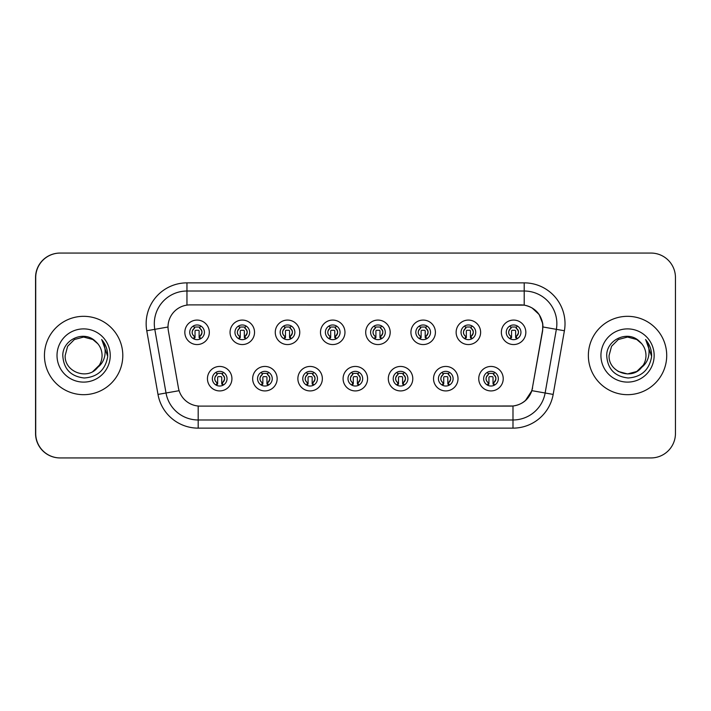<?xml version="1.0" encoding="UTF-8"?>
<svg xmlns="http://www.w3.org/2000/svg" width="711" height="711" viewBox="0 0 711 711"><rect width="100%" height="100%" fill="white"/><g stroke="black" fill="none" stroke-linecap="round" stroke-linejoin="round"><path stroke-width="1.07" d="M277.148 378.679A12.247 12.247 0 0 1 264.901 390.926A12.247 12.247 0 0 1 252.663 378.679A12.247 12.247 0 0 1 264.901 366.441A12.247 12.247 0 0 1 277.148 378.679M257.56 378.679A7.35 7.35 0 0 0 264.901 386.029A7.35 7.35 0 0 0 272.251 378.679A7.35 7.35 0 0 0 264.901 371.338A7.35 7.35 0 0 0 257.56 378.679M322.359 378.679A12.247 12.247 0 0 1 310.12 390.926A12.247 12.247 0 0 1 297.873 378.679A12.247 12.247 0 0 1 310.12 366.441A12.247 12.247 0 0 1 322.359 378.679M302.77 378.679A7.35 7.35 0 0 0 310.12 386.029A7.35 7.35 0 0 0 317.462 378.679A7.35 7.35 0 0 0 310.12 371.338A7.35 7.35 0 0 0 302.77 378.679M367.578 378.679A12.247 12.247 0 0 1 355.34 390.926A12.247 12.247 0 0 1 343.093 378.679A12.247 12.247 0 0 1 355.34 366.441A12.247 12.247 0 0 1 367.578 378.679M347.99 378.679A7.35 7.35 0 0 0 355.34 386.029A7.35 7.35 0 0 0 362.681 378.679A7.35 7.35 0 0 0 355.34 371.338A7.35 7.35 0 0 0 347.99 378.679M412.798 378.679A12.247 12.247 0 0 1 400.551 390.926A12.247 12.247 0 0 1 388.313 378.679A12.247 12.247 0 0 1 400.551 366.441A12.247 12.247 0 0 1 412.798 378.679M393.21 378.679A7.35 7.35 0 0 0 400.551 386.029A7.35 7.35 0 0 0 407.901 378.679A7.35 7.35 0 0 0 400.551 371.338A7.35 7.35 0 0 0 393.21 378.679M458.017 378.679A12.247 12.247 0 0 1 445.77 390.926A12.247 12.247 0 0 1 433.532 378.679A12.247 12.247 0 0 1 445.77 366.441A12.247 12.247 0 0 1 458.017 378.679M438.429 378.679A7.35 7.35 0 0 0 445.77 386.029A7.35 7.35 0 0 0 453.12 378.679A7.35 7.35 0 0 0 445.77 371.338A7.35 7.35 0 0 0 438.429 378.679M503.228 378.679A12.247 12.247 0 0 1 490.99 390.926A12.247 12.247 0 0 1 478.743 378.679A12.247 12.247 0 0 1 490.99 366.441A12.247 12.247 0 0 1 503.228 378.679M483.64 378.679A7.35 7.35 0 0 0 490.99 386.029A7.35 7.35 0 0 0 498.331 378.679A7.35 7.35 0 0 0 490.99 371.338A7.35 7.35 0 0 0 483.64 378.679M231.928 378.679A12.247 12.247 0 0 1 219.681 390.926A12.247 12.247 0 0 1 207.443 378.679A12.247 12.247 0 0 1 219.681 366.441A12.247 12.247 0 0 1 231.928 378.679M212.34 378.679A7.35 7.35 0 0 0 219.681 386.029A7.35 7.35 0 0 0 227.031 378.679A7.35 7.35 0 0 0 219.681 371.338A7.35 7.35 0 0 0 212.34 378.679M254.538 332.321A12.247 12.247 0 0 1 242.291 344.559A12.247 12.247 0 0 1 230.053 332.321A12.247 12.247 0 0 1 242.291 320.074A12.247 12.247 0 0 1 254.538 332.321M234.95 332.321A7.35 7.35 0 0 0 242.291 339.662A7.35 7.35 0 0 0 249.641 332.321A7.35 7.35 0 0 0 242.291 324.971A7.35 7.35 0 0 0 234.95 332.321M299.758 332.321A12.247 12.247 0 0 1 287.511 344.559A12.247 12.247 0 0 1 275.264 332.321A12.247 12.247 0 0 1 287.511 320.074A12.247 12.247 0 0 1 299.758 332.321M280.161 332.321A7.35 7.35 0 0 0 287.511 339.662A7.35 7.35 0 0 0 294.861 332.321A7.35 7.35 0 0 0 287.511 324.971A7.35 7.35 0 0 0 280.161 332.321M344.968 332.321A12.247 12.247 0 0 1 332.73 344.559A12.247 12.247 0 0 1 320.483 332.321A12.247 12.247 0 0 1 332.73 320.074A12.247 12.247 0 0 1 344.968 332.321M325.38 332.321A7.35 7.35 0 0 0 332.73 339.662A7.35 7.35 0 0 0 340.071 332.321A7.35 7.35 0 0 0 332.73 324.971A7.35 7.35 0 0 0 325.38 332.321M390.188 332.321A12.247 12.247 0 0 1 377.95 344.559A12.247 12.247 0 0 1 365.703 332.321A12.247 12.247 0 0 1 377.95 320.074A12.247 12.247 0 0 1 390.188 332.321M370.6 332.321A7.35 7.35 0 0 0 377.95 339.662A7.35 7.35 0 0 0 385.291 332.321A7.35 7.35 0 0 0 377.95 324.971A7.35 7.35 0 0 0 370.6 332.321M435.408 332.321A12.247 12.247 0 0 1 423.161 344.559A12.247 12.247 0 0 1 410.922 332.321A12.247 12.247 0 0 1 423.161 320.074A12.247 12.247 0 0 1 435.408 332.321M415.819 332.321A7.35 7.35 0 0 0 423.161 339.662A7.35 7.35 0 0 0 430.51 332.321A7.35 7.35 0 0 0 423.161 324.971A7.35 7.35 0 0 0 415.819 332.321M480.627 332.321A12.247 12.247 0 0 1 468.38 344.559A12.247 12.247 0 0 1 456.133 332.321A12.247 12.247 0 0 1 468.38 320.074A12.247 12.247 0 0 1 480.627 332.321M461.03 332.321A7.35 7.35 0 0 0 468.38 339.662A7.35 7.35 0 0 0 475.73 332.321A7.35 7.35 0 0 0 468.38 324.971A7.35 7.35 0 0 0 461.03 332.321M525.838 332.321A12.247 12.247 0 0 1 513.6 344.559A12.247 12.247 0 0 1 501.353 332.321A12.247 12.247 0 0 1 513.6 320.074A12.247 12.247 0 0 1 525.838 332.321M506.25 332.321A7.35 7.35 0 0 0 513.6 339.662A7.35 7.35 0 0 0 520.941 332.321A7.35 7.35 0 0 0 513.6 324.971A7.35 7.35 0 0 0 506.25 332.321M209.318 332.321A12.247 12.247 0 0 1 197.071 344.559A12.247 12.247 0 0 1 184.833 332.321A12.247 12.247 0 0 1 197.071 320.074A12.247 12.247 0 0 1 209.318 332.321M189.73 332.321A7.35 7.35 0 0 0 197.071 339.662A7.35 7.35 0 0 0 204.421 332.321A7.35 7.35 0 0 0 197.071 324.971A7.35 7.35 0 0 0 189.73 332.321M168.018 326.936A22.041 22.041 0 0 0 168.356 330.757L178.425 387.895A22.041 22.041 0 0 0 200.129 406.105L510.702 406.105A22.041 22.041 0 0 0 532.406 387.895L542.484 330.757A22.041 22.041 0 0 0 520.781 304.895L190.059 304.895A22.041 22.041 0 0 0 168.018 326.936M166.143 253.063L60.035 253.063A24.485 24.485 0 0 0 35.55 277.557L35.55 433.443A24.485 24.485 0 0 0 60.035 457.937L166.143 457.937M44.446 355.5A39.176 39.176 0 0 0 83.622 394.676A39.176 39.176 0 0 0 122.799 355.5A39.176 39.176 0 0 0 83.622 316.324A39.176 39.176 0 0 0 44.446 355.5A39.176 39.176 0 0 0 83.622 394.676A39.176 39.176 0 0 0 122.799 355.5A39.176 39.176 0 0 0 83.622 316.324A39.176 39.176 0 0 0 44.446 355.5M588.361 355.5A39.176 39.176 0 0 0 627.537 394.676A39.176 39.176 0 0 0 666.714 355.5A39.176 39.176 0 0 0 627.537 316.324A39.176 39.176 0 0 0 588.361 355.5A39.176 39.176 0 0 0 627.537 394.676A39.176 39.176 0 0 0 666.714 355.5A39.176 39.176 0 0 0 627.537 316.324A39.176 39.176 0 0 0 588.361 355.5M190.219 304.895L524.211 305.135C534.432 307.268 540.609 313.444 542.742 323.665L542.644 330.757L531.899 390.668C528.673 399.546 522.372 404.657 512.987 405.999L200.298 406.105M146.768 330.757A40.811 40.811 0 0 1 186.957 282.862L524.211 282.862A40.811 40.811 0 0 1 564.401 330.757L553.176 394.418A40.811 40.811 0 0 1 512.987 428.138L198.182 428.138A40.811 40.811 0 0 1 157.993 394.418L146.768 330.757L154.802 329.335A32.644 32.644 0 0 1 186.957 291.021L524.211 291.021A32.644 32.644 0 0 1 556.358 329.335L545.133 393.005A32.644 32.644 0 0 1 512.987 419.979L198.182 419.979A32.644 32.644 0 0 1 166.027 393.005L154.802 329.335A32.644 32.644 0 0 1 154.305 323.665M531.97 307.854L539.169 314.546L542.742 323.665L542.982 326.98L564.401 330.757M512.987 428.138L512.987 405.999L510.871 406.105M553.176 394.418L531.899 390.668L525.313 400.711M532.575 387.895L532.441 388.588M675.45 277.557A24.485 24.485 0 0 0 650.965 253.063L60.195 253.063A24.485 24.485 0 0 0 35.71 277.557L35.71 433.443A24.485 24.485 0 0 0 60.195 457.937L650.965 457.937A24.485 24.485 0 0 0 675.45 433.443L675.45 277.557M194.627 336.561A4.897 4.897 0 0 1 194.627 328.082L193.552 326.225L194.627 328.082C191.312 331.193 191.312 334.019 194.627 336.561L193.552 338.418L194.627 336.561M199.524 328.082A4.897 4.897 0 0 1 199.524 336.561A4.897 4.897 0 0 0 199.524 328.082C202.733 330.908 202.733 333.735 199.524 336.561L200.6 338.418L199.524 336.561C202.777 333.103 202.777 330.277 199.524 328.082L200.6 326.225M200.378 338.88L199.116 337.627L199.116 331.095A0.818 0.818 0 0 0 198.298 330.277L195.854 330.277A0.818 0.818 0 0 0 195.036 331.095L195.036 337.627L194.014 337.627M200.138 337.627L199.116 337.627M193.774 338.88L195.036 337.627M194.21 327.362A4.079 4.079 0 0 1 195.854 327.016L198.298 327.016A4.079 4.079 0 0 1 199.942 327.362M217.237 382.918A4.897 4.897 0 0 1 217.237 374.439L216.162 372.582L217.237 374.439C213.922 377.55 213.922 380.376 217.237 382.918L216.162 384.775L217.237 382.918M222.134 374.439C225.343 377.265 225.343 380.092 222.134 382.918L223.201 384.775L222.134 382.918C225.387 379.461 225.387 376.634 222.134 374.439L223.201 372.582L222.134 374.439A4.897 4.897 0 0 1 222.134 382.918A4.897 4.897 0 0 0 222.134 374.439M222.987 385.246L221.725 383.984L221.725 377.452A0.818 0.818 0 0 0 220.908 376.643L218.464 376.643A0.818 0.818 0 0 0 217.646 377.452L217.646 383.984L216.624 383.984M222.747 383.984L221.725 383.984M216.384 385.246L217.646 383.984M216.819 373.719A4.079 4.079 0 0 1 218.464 373.373L220.908 373.373A4.079 4.079 0 0 1 222.552 373.719M92.848 371.48A18.45 18.45 0 0 0 102.073 355.5C101.966 349.91 99.833 345.244 95.665 341.52C84.227 329.682 62.612 339.538 62.79 355.5C63.617 368.965 70.753 376.457 84.209 377.994C97.46 377.043 105.272 370.004 107.645 356.886L107.69 355.5C107.619 349.448 105.601 344.133 101.646 339.556C104.659 344.497 105.717 349.812 104.828 355.5C103.948 360.353 101.611 364.299 97.798 367.311C100.607 363.872 102.029 359.935 102.073 355.5M92.99 371.4L99.344 365.161L97.389 367.783L93.185 371.275M97.638 367.498L97.389 367.783C87.382 380.483 64.23 371.862 65.172 355.5L67.643 346.275L74.397 339.52L83.622 337.05L92.848 339.52L97.922 343.831M57.013 355.5A26.609 26.609 0 0 0 83.622 382.109A26.609 26.609 0 0 0 110.241 355.5A26.609 26.609 0 0 0 83.622 328.891A26.609 26.609 0 0 0 57.013 355.5M101.824 339.76L107.672 356.202L101.824 339.76M636.763 371.48A18.45 18.45 0 0 0 641.909 367.072M636.932 371.382L641.304 367.783L636.914 371.391L643.259 365.161L641.66 367.374L643.259 365.161L641.713 367.311L643.259 365.161L636.763 371.48L627.537 373.95L618.312 371.48L614.571 368.627M641.713 367.311C644.522 363.872 645.943 359.935 645.988 355.5C645.881 349.91 643.748 345.244 639.58 341.52C628.142 329.682 606.527 339.538 606.705 355.5C607.532 368.965 614.668 376.457 628.124 377.994C641.375 377.043 649.187 370.004 651.56 356.886L651.605 355.5C651.534 349.448 649.516 344.133 645.561 339.556C648.574 344.497 649.632 349.812 648.743 355.5C647.863 360.353 645.526 364.299 641.713 367.311L641.304 367.783C631.297 380.483 608.145 371.862 609.087 355.5L611.558 346.275L618.312 339.52L627.537 337.05L636.763 339.52L641.837 343.831M600.928 355.5A26.609 26.609 0 0 0 627.537 382.109A26.609 26.609 0 0 0 654.156 355.5A26.609 26.609 0 0 0 627.537 328.891A26.609 26.609 0 0 0 600.928 355.5M645.739 339.76L651.587 356.202L645.739 339.76M239.847 336.561A4.897 4.897 0 0 1 239.847 328.082L238.772 326.225L239.847 328.082C236.523 331.193 236.523 334.019 239.847 336.561L238.772 338.418L239.847 336.561M244.744 328.082C247.952 330.908 247.952 333.735 244.744 336.561L245.81 338.418L244.744 336.561C247.997 333.103 247.997 330.277 244.744 328.082L245.81 326.225L244.744 328.082A4.897 4.897 0 0 1 244.744 336.561A4.897 4.897 0 0 0 244.744 328.082M245.588 338.88L244.335 337.627L244.335 331.095A0.818 0.818 0 0 0 243.518 330.277L241.065 330.277A0.818 0.818 0 0 0 240.256 331.095L240.256 337.627L239.234 337.627M245.357 337.627L244.335 337.627M238.994 338.88L240.256 337.627M239.429 327.362A4.079 4.079 0 0 1 241.065 327.016L243.518 327.016A4.079 4.079 0 0 1 245.162 327.362M285.058 336.561A4.897 4.897 0 0 1 285.058 328.082L283.991 326.225L285.058 328.082C281.743 331.193 281.743 334.019 285.058 336.561L283.991 338.418L285.058 336.561M289.964 328.082C293.163 330.908 293.163 333.735 289.964 336.561L291.03 338.418L289.964 336.561C293.216 333.103 293.216 330.277 289.964 328.082L291.03 326.225L289.964 328.082A4.897 4.897 0 0 1 289.964 336.561A4.897 4.897 0 0 0 289.964 328.082M290.808 338.88L289.555 337.627L289.555 331.095A0.818 0.818 0 0 0 288.737 330.277L286.284 330.277A0.818 0.818 0 0 0 285.466 331.095L285.466 337.627L284.444 337.627M290.577 337.627L289.555 337.627M284.213 338.88L285.466 337.627M284.649 327.362A4.079 4.079 0 0 1 286.284 327.016L288.737 327.016A4.079 4.079 0 0 1 290.372 327.362M330.277 336.561A4.897 4.897 0 0 1 330.277 328.082L329.211 326.225L330.277 328.082C326.962 331.193 326.962 334.019 330.277 336.561L329.211 338.418L330.277 336.561M335.174 328.082C338.383 330.908 338.383 333.735 335.174 336.561L336.25 338.418L335.174 336.561C338.427 333.103 338.427 330.277 335.174 328.082L336.25 326.225L335.174 328.082A4.897 4.897 0 0 1 335.174 336.561A4.897 4.897 0 0 0 335.174 328.082M336.027 338.88L334.765 337.627L334.765 331.095A0.818 0.818 0 0 0 333.957 330.277L331.504 330.277A0.818 0.818 0 0 0 330.686 331.095L330.686 337.627L329.664 337.627M335.788 337.627L334.765 337.627M329.433 338.88L330.686 337.627M329.86 327.362A4.079 4.079 0 0 1 331.504 327.016L333.957 327.016A4.079 4.079 0 0 1 335.592 327.362M375.497 336.561A4.897 4.897 0 0 1 375.497 328.082L374.421 326.225L375.497 328.082C372.182 331.193 372.182 334.019 375.497 336.561L374.421 338.418L375.497 336.561M380.394 336.561A4.897 4.897 0 0 0 380.394 328.082A4.897 4.897 0 0 1 380.394 336.561C383.647 333.103 383.647 330.277 380.394 328.082L381.469 326.225L380.394 328.082C383.602 330.908 383.602 333.735 380.394 336.561L381.469 338.418M381.247 338.88L379.985 337.627L379.985 331.095A0.818 0.818 0 0 0 379.167 330.277L376.723 330.277A0.818 0.818 0 0 0 375.906 331.095L375.906 337.627L374.884 337.627M381.007 337.627L379.985 337.627M374.644 338.88L375.906 337.627M375.079 327.362A4.079 4.079 0 0 1 376.723 327.016L379.167 327.016A4.079 4.079 0 0 1 380.812 327.362M262.457 382.918A4.897 4.897 0 0 1 262.457 374.439L261.381 372.582L262.457 374.439C259.133 377.55 259.133 380.376 262.457 382.918L261.381 384.775L262.457 382.918M267.354 374.439C270.562 377.265 270.562 380.092 267.354 382.918L268.42 384.775L267.354 382.918C270.607 379.461 270.607 376.634 267.354 374.439L268.42 372.582L267.354 374.439A4.897 4.897 0 0 1 267.354 382.918A4.897 4.897 0 0 0 267.354 374.439M268.198 385.246L266.945 383.984L266.945 377.452A0.818 0.818 0 0 0 266.127 376.643L263.674 376.643A0.818 0.818 0 0 0 262.866 377.452L262.866 383.984L261.835 383.984M267.967 383.984L266.945 383.984M261.604 385.246L262.866 383.984M262.039 373.719A4.079 4.079 0 0 1 263.674 373.373L266.127 373.373A4.079 4.079 0 0 1 267.763 373.719M307.667 382.918A4.897 4.897 0 0 1 307.667 374.439L306.601 372.582L307.667 374.439C304.352 377.55 304.352 380.376 307.667 382.918L306.601 384.775L307.667 382.918M312.564 374.439C315.773 377.265 315.773 380.092 312.564 382.918L313.64 384.775L312.564 382.918C315.826 379.461 315.826 376.634 312.564 374.439L313.64 372.582L312.564 374.439A4.897 4.897 0 0 1 312.564 382.918A4.897 4.897 0 0 0 312.564 374.439M313.418 385.246L312.156 383.984L312.156 377.452A0.818 0.818 0 0 0 311.347 376.643L308.894 376.643A0.818 0.818 0 0 0 308.076 377.452L308.076 383.984L307.054 383.984M313.187 383.984L312.156 383.984M306.823 385.246L308.076 383.984M307.259 373.719A4.079 4.079 0 0 1 308.894 373.373L311.347 373.373A4.079 4.079 0 0 1 312.982 373.719M352.887 382.918A4.897 4.897 0 0 1 352.887 374.439L351.821 372.582L352.887 374.439C349.572 377.55 349.572 380.376 352.887 382.918L351.821 384.775L352.887 382.918M357.784 374.439C360.992 377.265 360.992 380.092 357.784 382.918L358.859 384.775L357.784 382.918C361.037 379.461 361.037 376.634 357.784 374.439L358.859 372.582L357.784 374.439A4.897 4.897 0 0 1 357.784 382.918A4.897 4.897 0 0 0 357.784 374.439M358.637 385.246L357.375 383.984L357.375 377.452A0.818 0.818 0 0 0 356.558 376.643L354.114 376.643A0.818 0.818 0 0 0 353.296 377.452L353.296 383.984L352.274 383.984M358.397 383.984L357.375 383.984M352.034 385.246L353.296 383.984M352.469 373.719A4.079 4.079 0 0 1 354.114 373.373L356.558 373.373A4.079 4.079 0 0 1 358.202 373.719M420.716 336.561A4.897 4.897 0 0 1 420.716 328.082L419.641 326.225L420.716 328.082C417.393 331.193 417.393 334.019 420.716 336.561L419.641 338.418L420.716 336.561M425.613 336.561A4.897 4.897 0 0 0 425.613 328.082A4.897 4.897 0 0 1 425.613 336.561C428.866 333.103 428.866 330.277 425.613 328.082L426.68 326.225L425.613 328.082C428.822 330.908 428.822 333.735 425.613 336.561L426.68 338.418M426.458 338.88L425.205 337.627L425.205 331.095A0.818 0.818 0 0 0 424.387 330.277L421.943 330.277A0.818 0.818 0 0 0 421.125 331.095L421.125 337.627L420.103 337.627M426.227 337.627L425.205 337.627M419.863 338.88L421.125 337.627M420.299 327.362A4.079 4.079 0 0 1 421.943 327.016L424.387 327.016A4.079 4.079 0 0 1 426.031 327.362M465.936 336.561A4.897 4.897 0 0 1 465.936 328.082L464.861 326.225L465.936 328.082C462.612 331.193 462.612 334.019 465.936 336.561L464.861 338.418L465.936 336.561M470.833 336.561A4.897 4.897 0 0 0 470.833 328.082A4.897 4.897 0 0 1 470.833 336.561C474.086 333.103 474.086 330.277 470.833 328.082L471.9 326.225L470.833 328.082C474.033 330.908 474.033 333.735 470.833 336.561L471.9 338.418M471.677 338.88L470.424 337.627L470.424 331.095A0.818 0.818 0 0 0 469.607 330.277L467.154 330.277A0.818 0.818 0 0 0 466.336 331.095L466.336 337.627L465.314 337.627M471.446 337.627L470.424 337.627M465.083 338.88L466.336 337.627M465.518 327.362A4.079 4.079 0 0 1 467.154 327.016L469.607 327.016A4.079 4.079 0 0 1 471.242 327.362M511.147 336.561A4.897 4.897 0 0 1 511.147 328.082L510.08 326.225L511.147 328.082C507.832 331.193 507.832 334.019 511.147 336.561L510.08 338.418L511.147 336.561M517.119 326.225L516.044 328.082A4.897 4.897 0 0 1 516.044 336.561C519.297 333.103 519.297 330.277 516.044 328.082C519.252 330.908 519.252 333.735 516.044 336.561L517.119 338.418M516.897 338.88L515.635 337.627L515.635 331.095A0.818 0.818 0 0 0 514.826 330.277L512.373 330.277A0.818 0.818 0 0 0 511.556 331.095L511.556 337.627L510.534 337.627M516.657 337.627L515.635 337.627M510.302 338.88L511.556 337.627M510.729 327.362A4.079 4.079 0 0 1 512.373 327.016L514.826 327.016A4.079 4.079 0 0 1 516.462 327.362M398.107 382.918A4.897 4.897 0 0 1 398.107 374.439L397.031 372.582L398.107 374.439C394.792 377.55 394.792 380.376 398.107 382.918L397.031 384.775L398.107 382.918M404.07 372.582L403.004 374.439A4.897 4.897 0 0 1 403.004 382.918C406.257 379.461 406.257 376.634 403.004 374.439C406.212 377.265 406.212 380.092 403.004 382.918L404.07 384.775M403.857 385.246L402.595 383.984L402.595 377.452A0.818 0.818 0 0 0 401.777 376.643L399.333 376.643A0.818 0.818 0 0 0 398.515 377.452L398.515 383.984L397.493 383.984M403.617 383.984L402.595 383.984M397.253 385.246L398.515 383.984M397.689 373.719A4.079 4.079 0 0 1 399.333 373.373L401.777 373.373A4.079 4.079 0 0 1 403.421 373.719M443.326 382.918A4.897 4.897 0 0 1 443.326 374.439L442.251 372.582L443.326 374.439C440.002 377.55 440.002 380.376 443.326 382.918L442.251 384.775L443.326 382.918M448.223 374.439C451.432 377.265 451.432 380.092 448.223 382.918L449.29 384.775L448.223 382.918C451.476 379.461 451.476 376.634 448.223 374.439L449.29 372.582L448.223 374.439A4.897 4.897 0 0 1 448.223 382.918A4.897 4.897 0 0 0 448.223 374.439M449.068 385.246L447.814 383.984L447.814 377.452A0.818 0.818 0 0 0 446.997 376.643L444.544 376.643A0.818 0.818 0 0 0 443.735 377.452L443.735 383.984L442.713 383.984M448.837 383.984L447.814 383.984M442.473 385.246L443.735 383.984M442.909 373.719A4.079 4.079 0 0 1 444.544 373.373L446.997 373.373A4.079 4.079 0 0 1 448.632 373.719M488.537 382.918A4.897 4.897 0 0 1 488.537 374.439L487.47 372.582L488.537 374.439C485.222 377.55 485.222 380.376 488.537 382.918L487.47 384.775L488.537 382.918M493.434 374.439C496.642 377.265 496.642 380.092 493.434 382.918L494.509 384.775L493.434 382.918C496.696 379.461 496.696 376.634 493.434 374.439L494.509 372.582L493.434 374.439A4.897 4.897 0 0 1 493.434 382.918A4.897 4.897 0 0 0 493.434 374.439M494.287 385.246L493.025 383.984L493.025 377.452A0.818 0.818 0 0 0 492.216 376.643L489.763 376.643A0.818 0.818 0 0 0 488.946 377.452L488.946 383.984L487.924 383.984M494.056 383.984L493.025 383.984M487.693 385.246L488.946 383.984M488.128 373.719A4.079 4.079 0 0 1 489.763 373.373L492.216 373.373A4.079 4.079 0 0 1 493.852 373.719M524.211 282.862L524.211 305.135M154.802 329.335L168.018 327.007M198.182 428.138L198.182 406.017M157.993 394.418L179.11 390.695M186.957 282.862L186.957 305.117M192.174 332.321A4.897 4.897 0 0 1 194.627 328.082M214.784 378.679A4.897 4.897 0 0 1 217.237 374.439M237.394 332.321A4.897 4.897 0 0 1 239.847 328.082M282.614 332.321A4.897 4.897 0 0 1 285.058 328.082M327.833 332.321A4.897 4.897 0 0 1 330.277 328.082M373.044 332.321A4.897 4.897 0 0 1 375.497 328.082M260.004 378.679A4.897 4.897 0 0 1 262.457 374.439M305.223 378.679A4.897 4.897 0 0 1 307.667 374.439M350.443 378.679A4.897 4.897 0 0 1 352.887 374.439M418.264 332.321A4.897 4.897 0 0 1 420.716 328.082M463.483 332.321A4.897 4.897 0 0 1 465.936 328.082M508.703 332.321A4.897 4.897 0 0 1 511.147 328.082M516.044 328.082A4.897 4.897 0 0 1 516.044 336.561M395.654 378.679A4.897 4.897 0 0 1 398.107 374.439M403.004 374.439A4.897 4.897 0 0 1 403.004 382.918M440.873 378.679A4.897 4.897 0 0 1 443.326 374.439M486.093 378.679A4.897 4.897 0 0 1 488.537 374.439"/></g></svg>
